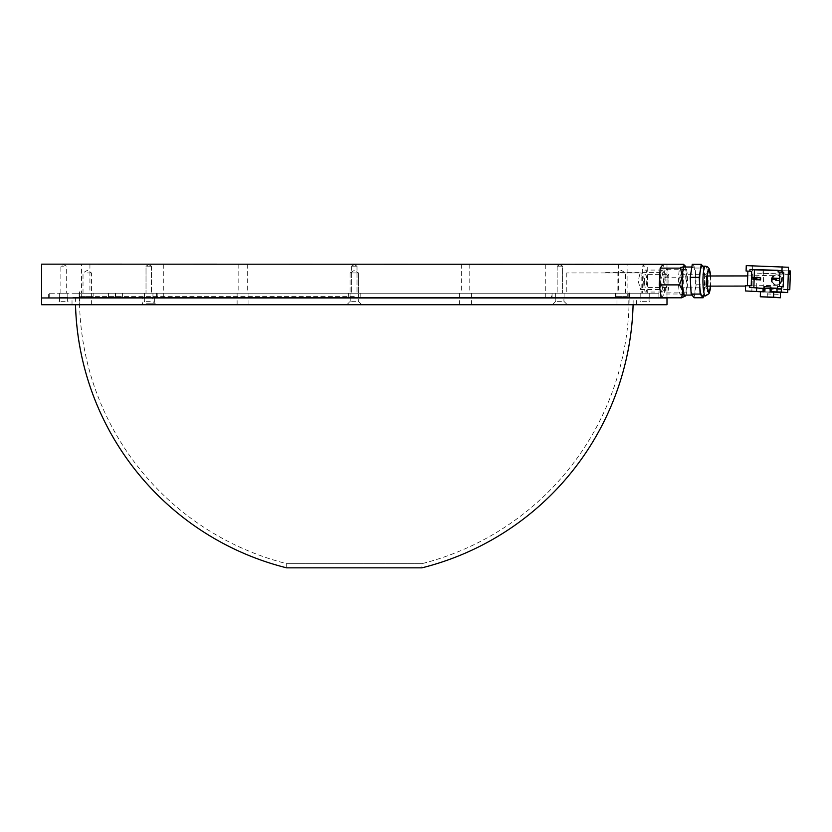 <?xml version="1.0" encoding="UTF-8"?>
<svg xmlns="http://www.w3.org/2000/svg" width="832" height="832" viewBox="0 0 832 832"><rect width="100%" height="100%" fill="white"/><g stroke="black" fill="none" stroke-linecap="round" stroke-linejoin="round"><path stroke-width="0.62" stroke-dasharray="4.16 3.12" d="M641.16 272.938L606.05 272.938A8.455 1.466 90 0 0 605.644 272.605A8.455 1.466 90 0 0 605.228 272.938L566.79 272.938L641.16 272.938L641.16 293.218L566.79 293.218L641.16 293.218M566.79 272.938L566.79 293.218M640.931 272.938L641.16 275.6M243.038 293.218L247.27 293.218L243.038 293.218M243.038 264.15L247.27 264.15L243.038 264.15M81.474 264.15L89.929 264.15L81.474 264.15L81.474 293.218L89.929 293.218L81.474 293.218M89.929 264.15L89.929 293.218M465.546 293.218L469.778 293.218L465.546 293.218M465.546 264.15L469.778 264.15L465.546 264.15M627.11 264.15L618.665 264.15L627.11 264.15L627.11 293.218L618.665 293.218L627.11 293.218M618.665 264.15L618.665 293.218M146.806 293.218L151.424 293.218L146.806 293.218M146.806 266.178L151.424 266.178L146.806 266.178M63.575 293.218L60.871 293.218L63.575 293.218M63.575 266.178L60.871 266.178L63.575 266.178M351.593 266.178L351.593 293.218L357.001 293.218L351.593 293.218L357.001 293.218L351.593 293.218L351.593 266.178L357.001 266.178L357.001 293.218L357.001 266.178L351.593 266.178L357.001 266.178L351.593 266.178L354.297 264.555L357.001 266.178L354.297 264.555L351.593 266.178M561.777 293.218L557.159 293.218L561.777 293.218M561.777 266.178L557.159 266.178L561.777 266.178M645.018 293.218L642.314 293.218L645.018 293.218M645.018 266.178L642.314 266.178L645.018 266.178M87.235 293.218L91.458 293.218L87.235 293.218M87.235 272.938L91.458 272.938L87.235 272.938M350.064 272.938L350.064 293.218L358.519 293.218L350.064 293.218L358.519 293.218L350.064 293.218L358.519 293.218L350.064 293.218L358.519 293.218L350.064 293.218L350.064 297.284L358.519 297.284L350.064 297.284L358.519 297.284L350.064 297.284L350.064 272.938L358.519 272.938L358.519 297.284L358.519 272.938L350.064 272.938L358.519 272.938L350.064 272.938L354.297 270.4L358.519 272.938L354.297 270.4L350.064 272.938M621.348 293.218L625.581 293.218L621.348 293.218M621.348 272.938L625.581 272.938L621.348 272.938M163.301 297.96L545.293 297.96L163.301 297.96L163.301 264.15L545.293 264.15L163.301 264.15M545.293 297.96L545.293 264.15M48.36 297.96L660.223 297.96L48.36 297.96L48.36 293.218L660.223 293.218L48.36 293.218M660.223 297.96L660.223 293.218M660.66 281.05L662.241 272.605L663.593 281.05L662.241 289.505L660.66 281.05M666.994 297.814L666.994 264.295M551.377 297.96L157.217 297.96L551.377 297.96L551.377 293.218L157.217 293.218L551.377 293.218M157.217 297.96L157.217 293.218M641.16 286.51L640.598 289.505L638.175 281.05L640.11 272.938M606.05 272.938L605.228 272.938M666.994 297.96L41.6 297.96L666.994 297.96M666.994 264.15L41.6 264.15M150.634 293.218L146.016 293.218L150.634 293.218M557.95 293.218L562.567 293.218L557.95 293.218M59.665 297.284L67.798 297.284L59.665 297.284M59.665 293.218L67.798 293.218L59.665 293.218M144.82 297.284L152.953 297.284L144.82 297.284M144.82 293.218L152.953 293.218L144.82 293.218M555.963 297.284L564.096 297.284L555.963 297.284M555.963 293.218L564.096 293.218L555.963 293.218M641.108 297.284L649.241 297.284L641.108 297.284M641.108 293.218L649.241 293.218L641.108 293.218M629.075 291.793A274.83 274.83 0 0 1 421.907 563.67L421.907 567.85L286.686 567.85L286.686 563.67L421.907 563.67L286.686 563.67A274.83 274.83 0 0 1 79.518 291.793M628.347 293.218L616.97 293.218L628.347 293.218M628.347 297.284L616.97 297.284L628.347 297.284M471.016 293.218L459.628 293.218L471.016 293.218M471.016 297.284L459.628 297.284L471.016 297.284M91.166 293.218L79.789 293.218L91.166 293.218M91.166 297.284L79.789 297.284L91.166 297.284M248.508 293.218L237.12 293.218L248.508 293.218M248.508 297.284L237.12 297.284L248.508 297.284M72.894 297.284L658.871 297.284L72.894 297.284M72.894 293.218L658.871 293.218L72.894 293.218M629.096 293.218L622.461 293.218M96.637 297.284L633.183 297.284L96.637 297.284M771.846 279.937A5.075 4.982 -85.2 0 0 775.798 284.908A5.075 4.982 -85.2 0 0 781.799 279.937A5.075 4.982 -85.2 0 0 777.826 274.976A5.075 4.982 -85.2 0 0 771.846 279.937M706.399 281.133A5.075 0.884 -90 0 1 705.515 286.125A5.075 0.884 -90 0 1 704.642 280.977A5.075 0.884 -90 0 1 705.515 275.985A5.075 0.884 -90 0 1 706.399 281.133M771.846 279.791A5.075 4.982 94.8 0 1 777.254 274.893A5.075 4.982 94.8 0 1 781.799 280.093A5.075 4.982 94.8 0 1 776.402 284.991A5.075 4.982 94.8 0 1 771.846 279.791M771.212 279.729A5.075 4.982 94.8 0 1 776.61 274.83A5.075 4.982 94.8 0 1 781.154 280.041A5.075 4.982 94.8 0 1 775.757 284.939A5.075 4.982 94.8 0 1 771.212 279.729M764.046 288.475L776.662 288.964L776.547 292.261M763.058 288.548L756.59 288.34L757.089 273.146L783.619 273.957L783.13 289.162L776.662 288.964M763.048 288.891L756.59 288.34M787.758 289.661L763.526 288.912M787.758 289.557L783.13 289.162M779.823 280.509L779.886 278.481L775.913 278.356L775.84 280.384M760.646 277.888L756.662 277.763L756.6 279.791M771.087 288.683L771.108 288.028M774.738 288.798L782.049 288.6L782.631 270.702L778.138 270.556M754.187 277.482L754.114 279.583M753.854 287.498L761.145 287.955M771.15 286.998L764.837 286.801L764.785 288.496M770.245 292.001L763.932 291.814M776.703 292.365L763.433 291.793M760.458 291.699L763.433 291.959M760.448 291.762L761.862 291.751M788.497 267.259L752.669 266.157L751.837 291.491M752.669 266.157L746.262 265.616M747.406 285.605L745.607 285.553M753.854 287.737L749.372 287.352M782.631 270.702L778.149 270.317M779.418 286.593L783.224 286.801M782.049 288.6L777.566 288.226M777.618 286.53L779.418 286.686M774.748 288.382L770.266 287.997M747.396 285.698L751.213 285.813M752.95 277.451L756.662 277.763M772.19 278.044L775.913 278.356M789.516 274.456L757.089 273.146M762.975 273.634L763.09 270.088L790.4 270.972M763.246 288.912L763.859 270.161M788.372 270.868L763.09 270.088M783.619 273.957L788.258 274.352M764.504 288.652L764.39 292.032L767.052 292.261L767.312 293.977L780.582 294.382M767.208 297.357L767.312 293.977M777.67 292.292L777.774 289.068M764.39 292.032L777.66 292.448M776.703 292.261L776.807 288.985M780.322 292.666L767.052 292.261M770.494 288.007L770.255 291.72M771.586 288.735L771.482 291.824M765.284 288.538L765.17 291.918M681.242 287.487A6.76 1.175 90 0 0 682.042 280.01A6.76 1.175 90 0 0 680.878 274.29A6.76 1.175 90 0 0 680.524 274.612A6.76 1.175 90 0 0 679.723 282.1A6.76 1.175 90 0 0 680.878 287.81A6.76 1.175 90 0 0 681.242 287.487M681.626 294.414A14.03 2.434 -90 0 1 680.878 295.079A14.03 2.434 -90 0 1 678.475 283.223A14.03 2.434 -90 0 1 680.139 267.696A14.03 2.434 -90 0 1 680.878 267.02A14.03 2.434 -90 0 1 683.29 278.876A14.03 2.434 -90 0 1 681.626 294.414M693.94 294.414A14.03 2.434 -90 0 1 693.202 295.079A14.03 2.434 -90 0 1 690.789 283.223A14.03 2.434 -90 0 1 692.453 267.696A14.03 2.434 -90 0 1 693.202 267.02A14.03 2.434 -90 0 1 695.604 278.876A14.03 2.434 -90 0 1 693.94 294.414M702.187 266.178A14.872 2.579 -90 0 1 704.735 278.751A14.872 2.579 -90 0 1 702.978 295.214A14.872 2.579 -90 0 1 702.187 295.932M692.266 264.326L695.25 268.039L696.176 284.762L694.138 297.773M702.738 266.178L704.236 268.039L705.172 284.762L703.414 295.932M695.25 268.039L704.236 268.039M696.176 284.762L705.172 284.762M644.509 282.454A6.427 1.113 -90 0 1 645.59 274.633A6.427 1.113 -90 0 1 646.682 279.656A6.427 1.113 -90 0 1 645.59 287.477A6.427 1.113 -90 0 1 644.509 282.454M667.992 279.656A6.427 1.113 90 0 0 666.9 274.633A6.427 1.113 90 0 0 665.808 282.454A6.427 1.113 90 0 0 666.9 287.477A6.427 1.113 90 0 0 667.992 279.656M686.878 278.47A11.835 2.059 90 0 0 684.882 269.225A11.835 2.059 90 0 0 682.874 283.639A11.835 2.059 90 0 0 684.882 292.885A11.835 2.059 90 0 0 686.878 278.47M668.907 278.47A11.835 2.059 90 0 0 666.9 269.225A11.835 2.059 90 0 0 664.893 283.639A11.835 2.059 90 0 0 666.9 292.885A11.835 2.059 90 0 0 668.907 278.47M660.379 283.452A10.982 1.903 90 0 0 662.241 292.042A10.982 1.903 90 0 0 664.102 278.658A10.982 1.903 90 0 0 662.241 270.067A10.982 1.903 90 0 0 660.379 283.452M643.729 283.452A10.982 1.903 90 0 0 645.59 292.042A10.982 1.903 90 0 0 647.452 278.658A10.982 1.903 90 0 0 645.59 270.067A10.982 1.903 90 0 0 643.729 283.452M685.329 296.036L684.622 293.987L687.398 285.605L685.537 277.222L665.215 277.222L663.146 264.295M684.622 293.987L664.3 293.987L665.215 277.222M685.537 277.222L686.816 270.754L683.467 264.295M661.326 297.814L664.3 293.987M685.901 295.079A15.215 2.642 90 0 0 687.398 285.605A15.215 2.642 90 0 0 686.816 270.754A15.215 2.642 90 0 0 685.901 267.02M562.713 304.72L552.427 304.72L562.713 304.72M561.413 301.34L555.807 301.34L561.413 301.34M561.413 297.96L555.807 297.96L561.413 297.96M647.858 304.72L637.582 304.72L647.858 304.72M646.568 301.34L640.962 301.34L646.568 301.34M646.568 297.96L640.962 297.96L646.568 297.96M357.136 304.72L346.861 304.72L357.136 304.72M355.846 301.34L350.241 301.34L355.846 301.34M355.846 297.96L350.241 297.96L355.846 297.96M151.57 304.72L141.284 304.72L151.57 304.72M146.463 303.191L154.638 303.191L146.463 303.191M150.28 301.34L144.664 301.34L150.28 301.34M150.28 297.96L144.664 297.96L150.28 297.96M66.414 304.72L56.139 304.72L66.414 304.72M65.125 301.34L59.519 301.34L65.125 301.34M65.125 297.96L59.519 297.96L65.125 297.96M41.6 304.72L666.994 304.72M245.305 297.96L237.12 297.96L245.305 297.96M245.305 304.72L237.12 304.72L245.305 304.72M467.813 297.96L459.628 297.96L467.813 297.96M467.813 304.72L459.628 304.72L467.813 304.72M625.154 297.96L616.97 297.96L625.154 297.96M625.154 304.72L616.97 304.72L625.154 304.72M150.987 297.96L142.813 297.96L150.987 297.96M87.963 297.96L79.789 297.96L87.963 297.96M87.963 304.72L79.789 304.72L87.963 304.72M462.311 297.96L72.02 297.96L462.311 297.96M462.311 304.72L72.02 304.72L462.311 304.72M111.831 293.218L108.441 293.218L111.831 293.218M111.831 296.608L108.441 296.608L111.831 296.608M119.194 293.218L115.814 293.218L119.194 293.218M119.194 296.608L115.814 296.608L119.194 296.608M81.318 296.608L93.153 296.608L81.318 296.608L81.318 293.218L93.153 293.218L81.318 293.218M93.153 296.608L93.153 293.218M354.297 293.218L79.123 293.218L354.297 293.218M354.297 296.608L79.123 296.608L354.297 296.608M627.266 296.608L615.441 296.608L627.266 296.608L627.266 293.218L615.441 293.218L627.266 293.218M615.441 296.608L615.441 293.218M705.515 266.178A14.872 2.579 -90 0 1 708.074 278.751A14.872 2.579 -90 0 1 706.306 295.214A14.872 2.579 -90 0 1 705.515 295.932M705.162 274.612A6.76 1.175 90 0 0 704.361 282.1A6.76 1.175 90 0 0 705.515 287.81A6.76 1.175 90 0 0 705.879 287.487A6.76 1.175 90 0 0 706.68 280.01A6.76 1.175 90 0 0 705.515 274.29A6.76 1.175 90 0 0 705.162 274.612M710.372 275.985A10.14 1.758 -90 0 1 710.372 286.135M710.632 286.135A11.492 1.997 90 0 0 710.642 275.995M247.27 264.15L247.27 293.218M461.323 264.15L461.323 293.218M151.424 266.178L151.424 293.218L151.424 266.178L148.72 264.555L151.424 266.178M60.871 293.218L60.871 266.178L63.575 264.555L66.279 266.178L66.279 293.218M557.159 266.178L557.159 293.218L557.159 266.178L559.863 264.555L557.159 266.178M647.722 293.218L647.722 266.178L645.018 264.555L642.314 266.178L642.314 293.218M83.013 293.218L83.013 272.938L87.235 270.4L91.458 272.938L91.458 293.218M625.581 293.218L625.581 272.938L621.348 270.4L617.126 272.938L617.126 293.218M605.644 272.605L662.241 272.605M640.598 289.505L662.241 289.505M559.863 264.555L562.567 266.178L562.567 293.218L562.567 266.178L559.863 264.555M148.72 264.555L146.016 266.178L146.016 293.218L146.016 266.178L148.72 264.555M469.778 264.15L469.778 293.218M238.815 264.15L238.815 293.218M67.798 293.218L67.798 297.284M152.953 293.218L152.953 297.284L152.953 293.218M564.096 293.218L564.096 297.284L564.096 293.218M649.241 293.218L649.241 297.284M628.805 297.284L628.805 293.218M471.463 297.284L471.463 293.218M91.624 297.284L91.624 293.218M248.955 297.284L248.955 293.218M49.712 297.284L49.712 293.218M75.4 297.284A278.886 278.886 0 0 0 75.504 304.72M633.09 304.72A278.886 278.886 0 0 0 633.183 297.284M658.871 297.284L658.871 293.218M237.12 297.284L237.12 293.218M79.789 297.284L79.789 293.218M459.628 297.284L459.628 293.218M616.97 297.284L616.97 293.218M144.498 293.218L144.498 297.284L144.498 293.218M555.641 293.218L555.641 297.284L555.641 293.218M640.786 293.218L640.786 297.284M59.342 293.218L59.342 297.284M747.718 275.922L775.965 275.278C774.186 275.413 772.949 277.014 772.221 280.103C771.129 281.892 776.027 285.646 775.798 284.908M777.826 274.976C779.75 274.914 781.238 276.63 782.298 280.124L780.364 284.128L777.577 285.282L745.586 286.073M707.387 286.125L705.515 286.125M707.387 275.985L705.515 275.985M776.61 274.83L777.254 274.893M775.757 284.939L776.402 284.991M680.878 287.81L705.515 287.81L707.97 289.13M680.878 274.29L705.515 274.29L707.949 273M680.878 295.079L683.852 295.079M691.964 295.079L693.202 295.079M680.878 267.02L683.852 267.02M691.839 267.02L693.202 267.02M710.694 286.135L710.705 275.995M666.9 274.633L645.59 274.633M666.9 269.225L684.882 269.225M662.241 292.042L645.59 292.042M662.241 270.067L645.59 270.067M666.9 292.885L684.882 292.885M666.9 287.477L645.59 287.477M563.919 301.34L567.299 304.72L563.919 301.34L563.919 297.96L563.919 301.34M649.074 297.96L649.074 301.34L652.454 304.72M358.353 301.34L361.733 304.72L358.353 301.34L358.353 297.96L358.353 301.34M154.638 297.96L154.638 303.191L156.156 304.72L152.776 301.34L152.776 297.96M67.631 297.96L67.631 301.34L71.011 304.72M248.955 304.72L248.955 297.96M471.463 304.72L471.463 297.96M628.805 304.72L628.805 297.96M91.624 304.72L91.624 297.96M636.563 304.72L636.563 297.96M72.02 304.72L72.02 297.96M79.789 304.72L79.789 297.96M144.664 297.96L144.664 301.34L141.284 304.72L142.813 303.191L142.813 297.96M616.97 304.72L616.97 297.96M459.628 304.72L459.628 297.96M237.12 304.72L237.12 297.96M350.241 297.96L350.241 301.34L346.861 304.72L350.241 301.34L350.241 297.96M59.519 297.96L59.519 301.34L56.139 304.72M555.807 297.96L555.807 301.34L552.427 304.72L555.807 301.34L555.807 297.96M640.962 297.96L640.962 301.34L637.582 304.72M108.441 296.608L108.441 293.218M115.814 296.608L115.814 293.218M360.214 296.608L360.214 293.218L360.214 296.608M348.379 296.608L348.379 293.218L348.379 296.608M156.541 293.218L156.541 296.608M629.47 293.218L629.47 296.608M79.123 293.218L79.123 296.608M552.053 293.218L552.053 296.608M122.574 296.608L122.574 293.218M115.211 296.608L115.211 293.218"/><path stroke-width="1.25" d="M666.994 264.295L41.6 264.15L41.6 304.72L666.994 304.72L666.994 297.96L41.6 297.96L666.994 297.814M75.504 304.72A278.886 278.886 0 0 0 286.686 567.85L421.907 567.85A278.886 278.886 0 0 0 633.09 304.72M764.036 288.59L763.433 291.793M760.448 291.762L745.43 290.95L745.607 285.553L749.424 285.667L749.372 287.352L764.046 288.475M761.134 288.382L763.058 288.548L762.954 291.782M788.258 274.352L789.516 274.456L789.63 270.91L790.4 270.972L789.786 289.723L787.758 289.661M789.786 289.723L787.758 289.557M775.84 280.384L779.615 280.498L775.84 280.384M760.583 279.916L760.646 277.888L756.933 277.576L756.87 279.594L760.583 279.916L752.887 279.479L752.95 277.451L756.933 277.576L753.47 278.138L753.449 278.814L756.101 278.897L756.122 278.221M771.108 288.028L770.734 286.967L770.494 288.007M778.138 270.556L754.437 269.828L754.187 277.482M754.114 279.583L753.854 287.498M776.703 292.261L770.255 291.72M770.245 288.621L764.046 288.434L763.932 291.814L760.458 291.699L760.292 296.774L780.478 297.762L780.322 292.666L777.67 292.292M761.862 291.751L745.43 290.95M770.141 291.72L781.258 292.053L781.435 286.655L777.618 286.53L777.566 288.226L770.266 287.997L770.141 291.72L787.665 292.604L788.497 267.259L746.262 265.616L746.086 271.024L751.691 271.294L746.086 271.024M781.435 286.655L783.224 286.801L783.702 272.272L778.097 272.012L778.149 270.317L749.954 269.454L749.902 271.138M781.914 272.126L782.09 266.718M787.665 292.604L781.258 292.053M747.874 271.17L747.406 285.605M756.662 287.581L756.548 291.294M749.424 285.667L751.213 285.813L751.691 271.294M754.437 269.828L749.954 269.454M783.702 272.272L779.886 272.158L779.418 286.593M779.886 272.158L778.097 272.012M756.101 278.897L756.87 279.594L752.887 279.479L753.449 278.814M772.689 279.406L775.341 279.479L775.362 278.814L772.71 278.73L772.127 280.072L772.19 278.044L779.688 278.46M775.362 278.814L776.173 278.169L776.11 280.186L775.341 279.479M772.19 278.044L772.71 278.73M752.95 277.451L753.47 278.138M789.63 270.91L788.372 270.868M780.478 297.762L773.552 297.18L773.718 292.115M773.552 297.18L760.292 296.774M764.046 288.434L764.421 286.77L770.734 286.967M705.515 295.932L702.187 295.932A14.872 2.579 -90 0 1 699.639 283.358A14.872 2.579 -90 0 1 701.397 266.895A14.872 2.579 -90 0 1 702.187 266.178L705.515 266.178A14.872 2.579 -90 0 0 704.725 266.895A14.872 2.579 -90 0 0 702.967 283.358A14.872 2.579 -90 0 0 705.515 295.932L709.103 293.602L710.694 286.135M703.414 295.932L703.123 297.773L694.138 297.773L691.153 294.07L690.217 277.347L692.266 264.326L701.251 264.326L702.738 266.178M703.123 297.773L700.138 294.07L699.202 277.347L701.251 264.326M690.217 277.347L699.202 277.347M691.153 294.07L700.138 294.07M680.493 268.122L682.354 276.505A15.215 2.642 90 0 0 682.302 284.367A15.215 2.642 90 0 0 682.937 291.346L681.647 297.814L661.326 297.814L659.266 284.887L660.171 268.122L663.146 264.295L683.467 264.295L685.339 266.084A15.215 2.642 90 0 0 684.299 266.209L680.493 268.122L660.171 268.122M683.467 264.295L684.299 266.209A15.215 2.642 90 0 0 682.354 276.505L679.578 284.887L682.937 291.346A15.215 2.642 90 0 0 685.339 296.026A15.215 2.642 90 0 0 685.454 295.901A15.215 2.642 90 0 0 685.901 295.079M679.578 284.887L659.266 284.887M681.647 297.814L685.454 295.901M685.901 267.02A15.215 2.642 90 0 0 685.339 266.084M710.642 275.995A11.492 1.997 90 0 0 708.24 270.109A11.492 1.997 90 0 0 706.95 284.575A11.492 1.997 90 0 0 709.457 291.99A11.492 1.997 90 0 0 710.632 286.135M710.372 286.135A10.14 1.758 -90 0 1 709.384 290.711A10.14 1.758 -90 0 1 707.169 284.159A10.14 1.758 -90 0 1 708.302 271.398A10.14 1.758 -90 0 1 710.372 275.985M745.586 286.073L707.387 286.125M747.718 275.922L707.387 275.985M707.699 288.756L707.97 289.13C706.732 290.17 707.481 268.757 707.97 272.979L707.949 273M683.852 295.079L691.964 295.079M683.852 267.02L691.839 267.02M710.705 275.995L709.134 268.57L707.47 266.729L705.515 266.178"/></g></svg>

